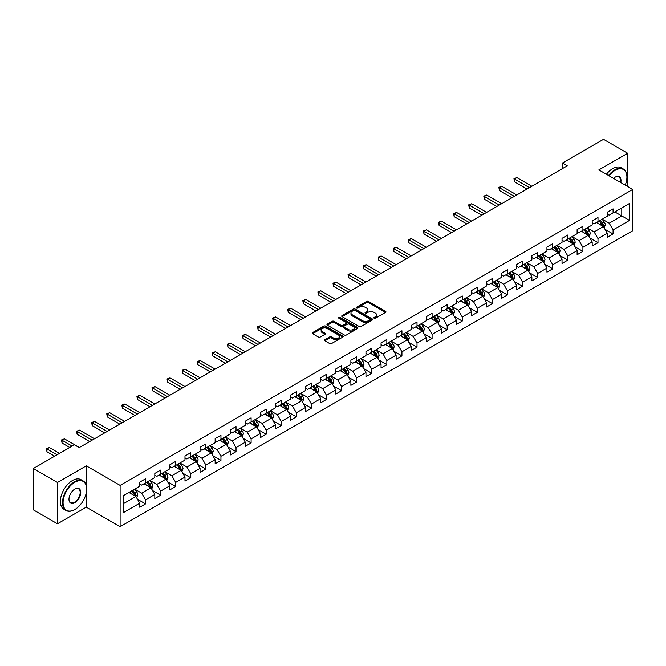 <?xml version="1.0" encoding="UTF-8"?>
<svg xmlns="http://www.w3.org/2000/svg" width="666" height="666" viewBox="0 0 666 666"><rect width="100%" height="100%" fill="white"/><g stroke="black" fill="none" stroke-linecap="round" stroke-linejoin="round"><path stroke-width="1" d="M374.117 318.223A0.941 0.541 0 0 0 375.441 318.223L385.522 312.404A1.34 0.774 0 0 0 385.922 311.855A1.34 0.774 0 0 0 385.522 311.305L368.448 301.448A1.34 0.774 0 0 0 366.55 301.448L356.468 307.267A0.941 0.541 0 0 0 357.792 308.033L359.099 307.284A4.296 2.481 0 0 1 365.168 307.284L366.591 308.1A4.296 2.481 0 0 1 367.848 309.856A4.296 2.481 0 0 1 366.591 311.613L365.293 312.362A0.941 0.541 0 0 0 366.616 313.128L367.923 312.379A4.296 2.481 0 0 1 374.001 312.379L375.416 313.195A4.296 2.481 0 0 1 376.681 314.951A4.296 2.481 0 0 1 375.416 316.708L374.117 317.457A0.941 0.541 0 0 0 374.117 318.223L374.117 317.457M324.891 339.685A1.34 0.774 0 0 0 324.492 340.234A1.34 0.774 0 0 0 324.891 340.784L329.678 343.548A1.34 0.774 0 0 0 331.576 343.548L342.774 337.088A1.34 0.774 0 0 0 343.165 336.538A1.34 0.774 0 0 0 342.774 335.989L325.691 326.124A1.34 0.774 0 0 0 323.801 326.124L312.595 332.592A1.34 0.774 0 0 0 312.204 333.142A1.34 0.774 0 0 0 312.595 333.691L318.39 337.029A1.34 0.774 0 0 0 320.288 337.029L325.075 334.265A1.34 0.774 0 0 0 325.474 333.716A1.34 0.774 0 0 0 325.075 333.166L322.211 331.51A3.588 2.073 0 0 1 321.154 330.045A3.588 2.073 0 0 1 323.368 328.13A3.588 2.073 0 0 1 327.281 328.579L338.528 335.073A3.588 2.073 0 0 1 339.577 336.538A3.588 2.073 0 0 1 337.362 338.453A3.588 2.073 0 0 1 333.45 338.003L331.576 336.921A1.34 0.774 0 0 0 329.678 336.921L324.891 339.685L324.891 340.784M86.28 465.842L57.467 482.475L33.3 468.523L33.3 509.823L57.467 523.784L86.28 507.151L120.113 526.681L120.113 485.381L86.28 465.842L86.28 485.447M627.672 186.538L627.672 153.272L598.859 169.905L632.7 189.444L120.113 485.381M627.672 153.272L603.504 139.319L562.412 163.037L562.412 168.623M33.3 468.523L74.384 444.796L79.221 447.594L567.249 165.834L562.412 163.037M359.19 326.515A1.34 0.774 0 0 0 361.089 326.515L372.286 320.046A1.34 0.774 0 0 0 372.685 319.497A1.34 0.774 0 0 0 372.286 318.947L355.211 309.091A1.34 0.774 0 0 0 353.313 309.091L342.108 315.551A1.34 0.774 0 0 0 341.716 316.1A1.34 0.774 0 0 0 342.108 316.65L359.19 326.515M339.21 318.431A0.941 0.541 0 0 1 340.168 318.556L340.168 317.441L357.534 327.472A1.34 0.774 0 0 1 357.925 328.022A1.34 0.774 0 0 1 357.534 328.563L346.337 335.031A1.34 0.774 0 0 1 344.439 335.031L327.356 325.166L327.356 324.076A1.34 0.774 0 0 0 326.964 324.625A1.34 0.774 0 0 0 327.356 325.166M327.356 324.076L332.151 321.303A1.34 0.774 0 0 1 334.049 321.303L340.975 325.308A1.34 0.774 0 0 0 342.873 325.308L346.054 323.468A1.34 0.774 0 0 0 346.445 322.927A1.34 0.774 0 0 0 346.054 322.377L338.836 318.215A0.941 0.541 0 0 1 340.168 317.441M120.113 526.681L632.7 230.744L632.7 189.444M137.471 499.25L145.546 503.912L145.546 499.833L154.82 494.48L154.82 498.551L160.623 495.204L160.623 491.125L169.905 485.772L169.905 489.843L175.707 486.496L175.707 482.417L184.99 477.064L184.99 481.135L190.784 477.788L190.784 473.709L200.066 468.356L200.066 472.427L205.869 469.08L205.869 465.01L215.151 459.648L215.151 463.719L220.954 460.373L220.954 456.302L230.228 450.94L230.228 455.011L236.03 451.665L236.03 447.594L245.313 442.232L245.313 446.303L251.115 442.957L251.115 438.886L260.398 433.524L260.398 437.604L266.192 434.249L266.192 430.178L275.474 424.816L275.474 428.896L281.277 425.541L281.277 421.47L290.559 416.108L290.559 420.188L296.362 416.833L296.362 412.762L305.644 407.401L305.644 411.48L311.438 408.125L311.438 404.054L320.721 398.693L320.721 402.772L326.523 399.425L326.523 395.346L335.806 389.985L335.806 394.064L341.608 390.717L341.608 386.638L350.882 381.285L350.882 385.356L356.685 382.009L356.685 377.93L365.967 372.577L365.967 376.648L371.77 373.301L371.77 369.222L381.052 363.869L381.052 367.94L386.846 364.593L386.846 360.514L396.128 355.161L396.128 359.232L401.931 355.885L401.931 351.806L411.213 346.453L411.213 350.524L417.016 347.177L417.016 343.107L426.29 337.745L426.29 341.816L432.092 338.47L432.092 334.399L441.375 329.037L441.375 333.108L447.177 329.762L447.177 325.691L456.46 320.329L456.46 324.409L462.254 321.054L462.254 316.983L471.536 311.621L471.536 315.701L477.339 312.346L477.339 308.275L486.621 302.913L486.621 306.993L492.424 303.638L492.424 299.567L501.706 294.205L501.706 298.285L507.5 294.93L507.5 290.859L516.783 285.498L516.783 289.577L522.585 286.23L522.585 282.151L531.868 276.79L531.868 280.869L537.67 277.522L537.67 273.443L546.944 268.09L546.944 272.161L552.747 268.814L552.747 264.735L562.029 259.382L562.029 263.453L567.832 260.106L567.832 256.027L577.114 250.674L577.114 254.745L582.908 251.398L582.908 247.319L592.191 241.966L592.191 246.037L597.993 242.69L597.993 238.611L607.275 233.258L607.275 237.329L613.078 233.982L613.078 229.912L629.512 220.421L629.512 203.446L621.778 207.917L621.778 215.95L629.512 220.421M145.546 503.912L139.743 507.259L139.743 503.18L123.31 512.67L123.31 495.704L139.743 486.213L139.743 482.142L145.546 478.796L145.546 482.867L154.82 477.505L154.82 473.434L160.623 470.088L160.623 474.159L169.905 468.797L169.905 464.726L175.707 461.38L175.707 465.451L184.99 460.089L184.99 456.019L190.784 452.672L190.784 456.743L200.066 451.39L200.066 447.311L205.869 443.964L205.869 448.035L215.151 442.682L215.151 438.603L220.954 435.256L220.954 439.327L230.228 433.974L230.228 429.895L236.03 426.548L236.03 430.619L245.313 425.266L245.313 421.187L251.115 417.84L251.115 421.911L260.398 416.558L260.398 412.479L266.192 409.132L266.192 413.211L275.474 407.85L275.474 403.771L281.277 400.424L281.277 404.503L290.559 399.142L290.559 395.071L296.362 391.716L296.362 395.795L305.644 390.434L305.644 386.363L311.438 383.008L311.438 387.088L320.721 381.726L320.721 377.655L326.523 374.3L326.523 378.38L335.806 373.018L335.806 368.947L341.608 365.592L341.608 369.672L350.882 364.31L350.882 360.239L356.685 356.893L356.685 360.964L365.967 355.602L365.967 351.531L371.77 348.185L371.77 352.256L381.052 346.894L381.052 342.824L386.846 339.477L386.846 343.548L396.128 338.195L396.128 334.116L401.931 330.769L401.931 334.84L411.213 329.487L411.213 325.408L417.016 322.061L417.016 326.132L426.29 320.779L426.29 316.7L432.092 313.353L432.092 317.424L441.375 312.071L441.375 307.992L447.177 304.645L447.177 308.716L456.46 303.363L456.46 299.284L462.254 295.937L462.254 300.016L471.536 294.655L471.536 290.576L477.339 287.229L477.339 291.308L486.621 285.947L486.621 281.876L492.424 278.521L492.424 282.6L501.706 277.239L501.706 273.168L507.5 269.813L507.5 273.892L516.783 268.531L516.783 264.46L522.585 261.105L522.585 265.185L531.868 259.823L531.868 255.752L537.67 252.397L537.67 256.477L546.944 251.115L546.944 247.044L552.747 243.698L552.747 247.769L562.029 242.407L562.029 238.336L567.832 234.99L567.832 239.061L577.114 233.699L577.114 229.628L582.908 226.282L582.908 230.353L592.191 224.991L592.191 220.921L597.993 217.574L597.993 221.645L607.275 216.292L607.275 212.213L613.078 208.866L613.078 212.937L629.512 203.446M143.998 483.757L150.957 487.778L141.675 493.14L134.715 489.119M139.743 483.982L141.675 485.098L145.546 482.867M141.675 493.14L145.546 499.833M150.957 487.778L154.82 494.48M159.074 475.049L166.042 479.07L156.76 484.432L149.8 480.411M154.82 475.274L156.76 476.39L160.623 474.159M156.76 484.432L160.623 491.125M166.042 479.07L169.905 485.772M174.159 466.342L181.119 470.363L171.836 475.724L164.877 471.703M169.905 466.566L171.836 467.682L175.707 465.451M171.836 475.724L175.707 482.417M181.119 470.363L184.99 477.064M189.244 457.634L196.204 461.655L186.921 467.016L179.962 462.995M184.99 457.858L186.921 458.974L190.784 456.743M186.921 467.016L190.784 473.709M196.204 461.655L200.066 468.356M204.32 448.934L211.28 452.947L202.006 458.308L195.038 454.287M200.066 449.15L202.006 450.266L205.869 448.035M202.006 458.308L205.869 465.01M211.28 452.947L215.151 459.648M219.405 440.226L226.365 444.239L217.083 449.6L210.123 445.579M215.151 440.442L217.083 441.566L220.954 439.327M217.083 449.6L220.954 456.302M226.365 444.239L230.228 450.94M234.482 431.518L241.45 435.531L232.168 440.892L225.208 436.871M230.228 431.743L232.168 432.858L236.03 430.619M232.168 440.892L236.03 447.594M241.45 435.531L245.313 442.232M249.567 422.81L256.527 426.831L247.244 432.184L240.284 428.163M245.313 423.035L247.244 424.15L251.115 421.911M247.244 432.184L251.115 438.886M256.527 426.831L260.398 433.524M264.652 414.102L271.611 418.123L262.329 423.476L255.369 419.455M260.398 414.327L262.329 415.442L266.192 413.211M262.329 423.476L266.192 430.178M271.611 418.123L275.474 424.816M279.728 405.394L286.688 409.415L277.414 414.768L270.446 410.755M275.474 405.619L277.414 406.735L281.277 404.503M277.414 414.768L281.277 421.47M286.688 409.415L290.559 416.108M294.813 396.686L301.773 400.707L292.491 406.06L285.531 402.048M290.559 396.911L292.491 398.027L296.362 395.795M292.491 406.06L296.362 412.762M301.773 400.707L305.644 407.401M309.898 387.978L316.858 391.999L307.575 397.352L300.616 393.34M305.644 388.203L307.575 389.319L311.438 387.088M307.575 397.352L311.438 404.054M316.858 391.999L320.721 398.693M324.975 379.27L331.934 383.291L322.652 388.653L315.692 384.632M320.721 379.495L322.652 380.611L326.523 378.38M322.652 388.653L326.523 395.346M331.934 383.291L335.806 389.985M340.06 370.562L347.019 374.583L337.737 379.945L330.777 375.924M335.806 370.787L337.737 371.903L341.608 369.672M337.737 379.945L341.608 386.638M347.019 374.583L350.882 381.285M355.136 361.854L362.096 365.875L352.822 371.237L345.854 367.216M350.882 362.079L352.822 363.195L356.685 360.964M352.822 371.237L356.685 377.93M362.096 365.875L365.967 372.577M370.221 353.147L377.181 357.167L367.898 362.529L360.939 358.508M365.967 353.371L367.898 354.487L371.77 352.256M367.898 362.529L371.77 369.222M377.181 357.167L381.052 363.869M385.306 344.439L392.266 348.46L382.983 353.821L376.024 349.8M381.052 344.663L382.983 345.779L386.846 343.548M382.983 353.821L386.846 360.514M392.266 348.46L396.128 355.161M400.383 335.739L407.342 339.752L398.06 345.113L391.1 341.092M396.128 335.955L398.06 337.071L401.931 334.84M398.06 345.113L401.931 351.806M407.342 339.752L411.213 346.453M415.467 327.031L422.427 331.044L413.145 336.405L406.185 332.384M411.213 327.247L413.145 328.371L417.016 326.132M413.145 336.405L417.016 343.107M422.427 331.044L426.29 337.745M430.544 318.323L437.512 322.336L428.23 327.697L421.27 323.676M426.29 318.539L428.23 319.663L432.092 317.424M428.23 327.697L432.092 334.399M437.512 322.336L441.375 329.037M445.629 309.615L452.589 313.628L443.306 318.989L436.347 314.968M441.375 309.84L443.306 310.955L447.177 308.716M443.306 318.989L447.177 325.691M452.589 313.628L456.46 320.329M460.714 300.907L467.674 304.928L458.391 310.281L451.431 306.26M456.46 301.132L458.391 302.247L462.254 300.016M458.391 310.281L462.254 316.983M467.674 304.928L471.536 311.621M475.79 292.199L482.75 296.22L473.476 301.573L466.508 297.56M471.536 292.424L473.476 293.54L477.339 291.308M473.476 301.573L477.339 308.275M482.75 296.22L486.621 302.913M490.875 283.491L497.835 287.512L488.553 292.865L481.593 288.853M486.621 283.716L488.553 284.832L492.424 282.6M488.553 292.865L492.424 299.567M497.835 287.512L501.706 294.205M505.952 274.783L512.92 278.804L503.638 284.157L496.678 280.145M501.706 275.008L503.638 276.124L507.5 273.892M503.638 284.157L507.5 290.859M512.92 278.804L516.783 285.498M521.037 266.075L527.996 270.096L518.714 275.458L511.754 271.437M516.783 266.3L518.714 267.416L522.585 265.185M518.714 275.458L522.585 282.151M527.996 270.096L531.868 276.79M536.122 257.367L543.081 261.388L533.799 266.75L526.839 262.729M531.868 257.592L533.799 258.708L537.67 256.477M533.799 266.75L537.67 273.443M543.081 261.388L546.944 268.09M551.198 248.659L558.158 252.68L548.884 258.042L541.916 254.021M546.944 248.884L548.884 250L552.747 247.769M548.884 258.042L552.747 264.735M558.158 252.68L562.029 259.382M566.283 239.951L573.243 243.972L563.96 249.334L557.001 245.313M562.029 240.176L563.96 241.292L567.832 239.061M563.96 249.334L567.832 256.027M573.243 243.972L577.114 250.674M581.368 231.244L588.328 235.265L579.045 240.626L572.086 236.605M577.114 231.468L579.045 232.584L582.908 230.353M579.045 240.626L582.908 247.319M588.328 235.265L592.191 241.966M596.445 222.536L603.404 226.557L594.122 231.918L587.162 227.897M592.191 222.76L594.122 223.876L597.993 221.645M594.122 231.918L597.993 238.611M603.404 226.557L607.275 233.258M614.818 211.938L621.778 215.95L609.207 223.21L602.247 219.189M607.275 214.052L609.207 215.168L613.078 212.937M609.207 223.21L613.078 229.912M57.467 482.475L57.467 523.784M123.31 503.746L135.872 496.486L128.913 492.465M135.872 496.486L139.743 503.18M605.003 229.32L613.078 233.982M589.918 238.028L597.993 242.69M574.841 246.736L582.908 251.398M559.756 255.444L567.832 260.106M544.671 264.152L552.747 268.814M529.595 272.86L537.67 277.522M514.51 281.568L522.585 286.23M499.433 290.276L507.5 294.93M484.348 298.984L492.424 303.638M469.264 307.684L477.339 312.346M454.187 316.392L462.254 321.054M439.102 325.1L447.177 329.762M424.026 333.808L432.092 338.47M408.941 342.515L417.016 347.177M393.856 351.223L401.931 355.885M378.779 359.931L386.846 364.593M363.694 368.639L371.77 373.301M348.609 377.347L356.685 382.009M333.533 386.055L341.608 390.717M318.448 394.763L326.523 399.425M303.371 403.471L311.438 408.125M288.286 412.179L296.362 416.833M273.202 420.879L281.277 425.541M258.125 429.587L266.192 434.249M243.04 438.295L251.115 442.957M227.963 447.003L236.03 451.665M212.879 455.71L220.954 460.373M197.794 464.418L205.869 469.08M182.717 473.126L190.784 477.788M167.632 481.834L175.707 486.496M152.556 490.542L160.623 495.204M86.28 507.151L86.28 492.74M374.492 318.356L375.416 317.824A4.296 2.481 0 0 0 376.681 316.067L376.681 314.951M367.848 309.856L367.848 310.972A4.296 2.481 0 0 1 366.591 312.729L365.667 313.261M385.506 312.412L368.448 302.564A1.34 0.774 0 0 0 366.55 302.564L356.843 308.167M372.269 320.055L355.211 310.206A1.34 0.774 0 0 0 353.313 310.206L342.133 316.658L342.108 315.551M369.913 319.88A0.941 0.541 0 0 0 369.913 319.114L354.92 310.456A0.941 0.541 0 0 0 353.596 310.456L352.214 311.255A4.296 2.481 0 0 0 350.957 313.003A4.296 2.481 0 0 0 352.214 314.76L362.471 320.679A4.296 2.481 0 0 0 368.539 320.679L369.913 319.88L369.913 320.995A0.941 0.541 0 0 0 370.188 320.612L370.188 319.497M350.957 313.003L350.957 314.119A4.296 2.481 0 0 0 352.214 315.875L352.214 314.76M369.913 320.995L368.539 321.795A4.296 2.481 0 0 1 362.471 321.795L352.214 315.875M327.372 325.183L332.151 322.419L332.151 321.303M346.445 322.927L346.445 324.042A1.34 0.774 0 0 1 346.054 324.583L342.873 326.423A1.34 0.774 0 0 1 340.975 326.423L334.049 322.419A1.34 0.774 0 0 0 332.151 322.419M340.168 318.556L357.517 328.579M348.16 329.454A3.588 2.073 0 0 0 352.073 329.903A3.588 2.073 0 0 0 354.287 327.988A3.588 2.073 0 0 0 353.238 326.523L349.275 324.234A1.34 0.774 0 0 0 347.377 324.234L344.197 326.074A1.34 0.774 0 0 0 343.806 326.623A1.34 0.774 0 0 0 344.197 327.173L348.16 329.454L348.16 330.569A3.588 2.073 0 0 0 352.073 331.019A3.588 2.073 0 0 0 354.287 329.104L354.287 327.988M343.806 326.623L343.806 327.739A1.34 0.774 0 0 0 344.197 328.288L344.197 327.173M348.16 330.569L344.197 328.288M339.577 336.538L339.577 337.654A3.588 2.073 0 0 1 337.362 339.568A3.588 2.073 0 0 1 333.45 339.119L331.576 338.037A1.34 0.774 0 0 0 329.678 338.037L324.908 340.792M321.154 330.045L321.154 331.16A3.588 2.073 0 0 0 322.211 332.625L322.211 331.51M325.058 334.274L322.211 332.625M342.757 337.096L325.691 327.247A1.34 0.774 0 0 0 323.801 327.247L312.62 333.699L312.595 332.592M604.17 227.88L605.319 224.983A3.621 2.09 -120 0 0 604.162 221.903L602.172 219.239M598.692 223.834L597.335 222.028M531.868 186.255L516.908 177.622L514.493 179.021L514.493 181.81L527.031 189.052M599.175 220.962L601.165 223.626A3.621 2.09 60 0 1 602.206 225.807L603.363 225.141A3.621 2.09 -120 0 0 602.33 222.96L600.332 220.296M599.425 220.821L601.639 223.776A1.848 1.066 60 0 1 601.972 224.334L603.363 225.141M514.493 181.81L513.961 178.713L529.445 187.654M513.961 178.713L516.908 177.622M625.224 185.123A16.683 9.632 120 0 0 626.897 177.164A16.683 9.632 120 0 0 615.101 170.354A16.683 9.632 120 0 0 609.049 175.782M608.541 175.491A17.091 9.865 -60 0 1 614.818 169.847A17.091 9.865 -60 0 1 623.359 169.006A17.091 9.865 -60 0 1 626.897 176.823A17.091 9.865 -60 0 1 626.897 176.998M613.494 178.355A8.342 4.812 -60 0 1 615.101 177.164L615.101 177.164A8.342 4.812 -60 0 1 620.779 182.559M606.418 174.267A17.091 9.865 -60 0 1 612.687 168.623A17.091 9.865 -60 0 1 621.236 167.774L623.359 169.006M620.254 182.251A7.934 4.579 120 0 0 618.781 176.94A7.934 4.579 120 0 0 614.959 177.248M74.584 509.657L74.875 509.49A16.683 9.632 120 0 0 86.663 489.06A16.683 9.632 120 0 0 74.875 482.251A16.683 9.632 120 0 0 63.079 502.68A16.683 9.632 120 0 0 74.875 509.49L74.584 509.657A17.091 9.865 -60 0 1 66.034 510.506A17.091 9.865 -60 0 1 63.42 496.811A17.091 9.865 -60 0 1 74.584 481.751A17.091 9.865 -60 0 1 83.125 480.902A17.091 9.865 -60 0 1 86.663 488.727A17.091 9.865 -60 0 1 86.663 488.894M74.875 502.68A8.342 4.812 -60 0 1 68.973 499.275A8.342 4.812 -60 0 1 74.875 489.06L74.875 489.06A8.342 4.812 -60 0 1 80.769 492.465A8.342 4.812 -60 0 1 74.875 502.68M68.973 499.109A7.934 4.579 120 0 0 70.613 502.572A7.934 4.579 120 0 0 74.584 502.181A7.934 4.579 120 0 0 79.762 495.188A7.934 4.579 120 0 0 78.546 488.836A7.934 4.579 120 0 0 74.725 489.152M66.034 510.506L63.911 509.274A17.091 9.865 -60 0 1 61.289 495.579A17.091 9.865 -60 0 1 72.452 480.519A17.091 9.865 -60 0 1 81.002 479.678L83.125 480.902M589.085 236.588L590.243 233.691A3.621 2.09 -120 0 0 589.085 230.602L587.087 227.947M583.607 232.542L582.25 230.736M516.783 194.963L501.831 186.33L499.408 187.729L499.408 190.518L511.946 197.76M584.09 229.67L586.088 232.334A3.621 2.09 60 0 1 587.121 234.515L588.286 233.849A3.621 2.09 -120 0 0 587.245 231.668L585.248 229.004M584.34 229.529L586.555 232.484A1.848 1.066 60 0 1 586.896 233.042L588.286 233.849M499.408 190.518L498.876 187.421L514.368 196.362M498.876 187.421L501.831 186.33M574.009 245.296L575.158 242.399A3.621 2.09 -120 0 0 574 239.31L572.002 236.646M568.531 241.25L567.174 239.444M501.698 203.671L486.746 195.038L484.332 196.437L484.332 199.226L496.869 206.468M569.005 238.378L571.003 241.042A3.621 2.09 60 0 1 572.044 243.223L573.201 242.557A3.621 2.09 -120 0 0 572.161 240.376L570.171 237.712M569.264 238.237L571.478 241.192A1.848 1.066 60 0 1 571.811 241.75L573.201 242.557M484.332 199.226L483.799 196.129L499.284 205.07M483.799 196.129L486.746 195.038M558.924 254.004L560.073 251.107A3.621 2.09 -120 0 0 558.916 248.018L556.926 245.354M553.446 249.958L552.089 248.152M486.621 212.379L471.661 203.746L469.247 205.145L469.247 207.934L481.784 215.168M553.929 247.086L555.919 249.75A3.621 2.09 60 0 1 556.959 251.931L558.116 251.257A3.621 2.09 -120 0 0 557.084 249.084L555.086 246.42M554.179 246.944L556.393 249.9A1.848 1.066 60 0 1 556.726 250.458L558.116 251.257M469.247 207.934L468.714 204.837L484.207 213.778M468.714 204.837L471.661 203.746M543.847 262.712L544.996 259.815A3.621 2.09 -120 0 0 543.839 256.726L541.841 254.062M538.361 258.666L537.012 256.86M471.536 221.087L456.585 212.454L454.162 213.853L454.162 216.641L466.708 223.876M538.844 255.794L540.842 258.458A3.621 2.09 60 0 1 541.874 260.639L543.04 259.965A3.621 2.09 -120 0 0 541.999 257.792L540.009 255.128M539.094 255.652L541.308 258.608A1.848 1.066 60 0 1 541.649 259.166L543.04 259.965M454.162 216.641L453.638 213.545L469.122 222.486M453.638 213.545L456.585 212.454M528.762 271.42L529.911 268.523A3.621 2.09 -120 0 0 528.754 265.434L526.764 262.77M523.285 267.374L521.928 265.559M456.46 229.795L441.5 221.162L439.085 222.561L439.085 225.349L451.623 232.584M523.767 264.502L525.757 267.166A3.621 2.09 60 0 1 526.798 269.347L527.955 268.673A3.621 2.09 -120 0 0 526.923 266.5L524.925 263.836M524.017 264.36L526.232 267.316A1.848 1.066 60 0 1 526.565 267.874L527.955 268.673M439.085 225.349L438.553 222.253L454.037 231.194M438.553 222.253L441.5 221.162M513.677 280.128L514.826 277.231A3.621 2.09 -120 0 0 513.677 274.142L511.679 271.478M508.2 276.082L506.843 274.267M441.375 238.503L426.423 229.87L424.001 231.26L424.001 234.057L436.538 241.292M508.682 273.21L510.68 275.874A3.621 2.09 60 0 1 511.713 278.055L512.878 277.381A3.621 2.09 -120 0 0 511.838 275.2L509.84 272.544M508.932 273.06L511.147 276.015A1.848 1.066 60 0 1 511.48 276.581L512.878 277.381M424.001 234.057L423.468 230.96L438.961 239.902M423.468 230.96L426.423 229.87M498.601 288.836L499.75 285.939A3.621 2.09 -120 0 0 498.593 282.85L496.595 280.186M493.115 284.79L491.766 282.975M426.29 247.211L411.338 238.578L408.924 239.968L408.924 242.765L421.461 250M493.598 281.918L495.596 284.582A3.621 2.09 60 0 1 496.636 286.763L497.793 286.089A3.621 2.09 -120 0 0 496.753 283.907L494.763 281.243M493.856 281.768L496.07 284.723A1.848 1.066 60 0 1 496.403 285.289L497.793 286.089M408.924 242.765L408.391 239.668L423.876 248.609M408.391 239.668L411.338 238.578M483.516 297.544L484.665 294.647A3.621 2.09 -120 0 0 483.508 291.558L481.518 288.894M478.038 293.498L476.681 291.683M411.213 255.919L396.253 247.286L393.839 248.676L393.839 251.473L406.377 258.708M478.521 290.626L480.511 293.29A3.621 2.09 60 0 1 481.551 295.471L482.708 294.797A3.621 2.09 -120 0 0 481.676 292.615L479.678 289.951M478.771 290.476L480.985 293.431A1.848 1.066 60 0 1 481.318 293.997L482.708 294.797M393.839 251.473L393.306 248.368L408.791 257.309M393.306 248.368L396.253 247.286M468.439 306.243L469.588 303.346A3.621 2.09 -120 0 0 468.431 300.266L466.433 297.602M462.953 302.197L461.596 300.391M396.128 264.627L381.177 255.994L378.754 257.384L378.754 260.173L391.3 267.416M463.436 299.334L465.434 301.998A3.621 2.09 60 0 1 466.466 304.171L467.632 303.505A3.621 2.09 -120 0 0 466.591 301.323L464.593 298.659M463.686 299.184L465.9 302.139A1.848 1.066 60 0 1 466.242 302.705L467.632 303.505M378.754 260.173L378.23 257.076L393.714 266.017M378.23 257.076L381.177 255.994M453.355 314.951L454.503 312.054A3.621 2.09 -120 0 0 453.346 308.974L451.348 306.31M447.877 310.905L446.52 309.099M381.052 273.335L366.092 264.702L363.678 266.092L363.678 268.881L376.215 276.124M448.351 308.042L450.349 310.706A3.621 2.09 60 0 1 451.39 312.878L452.547 312.212A3.621 2.09 -120 0 0 451.515 310.031L449.517 307.367M448.609 307.892L450.824 310.847A1.848 1.066 60 0 1 451.157 311.405L452.547 312.212M363.678 268.881L363.145 265.784L378.629 274.725M363.145 265.784L366.092 264.702M438.27 323.659L439.418 320.762A3.621 2.09 -120 0 0 438.27 317.682L436.272 315.018M432.792 319.613L431.435 317.807M365.967 282.043L351.007 273.401L348.593 274.8L348.593 277.589L361.13 284.832M433.275 316.75L435.273 319.414A3.621 2.09 60 0 1 436.305 321.586L437.462 320.92A3.621 2.09 -120 0 0 436.43 318.739L434.432 316.075M433.524 316.6L435.739 319.555A1.848 1.066 60 0 1 436.072 320.113L437.462 320.92M348.593 277.589L348.06 274.492L363.553 283.433M348.06 274.492L351.007 273.401M423.193 332.367L424.342 329.47A3.621 2.09 -120 0 0 423.185 326.39L421.187 323.726M417.707 328.321L416.358 326.515M350.882 290.751L335.93 282.109L333.516 283.508L333.516 286.297L346.054 293.54M418.19 325.458L420.188 328.113A3.621 2.09 60 0 1 421.228 330.294L422.386 329.628A3.621 2.09 -120 0 0 421.345 327.447L419.355 324.783M418.448 325.308L420.654 328.263A1.848 1.066 60 0 1 420.995 328.821L422.386 329.628M333.516 286.297L332.983 283.2L348.468 292.141M332.983 283.2L335.93 282.109M408.108 341.075L409.257 338.178A3.621 2.09 -120 0 0 408.1 335.098L406.11 332.434M402.63 337.029L401.273 335.223M335.806 299.45L320.846 290.817L318.431 292.216L318.431 295.005L330.969 302.247M403.113 334.157L405.103 336.821A3.621 2.09 60 0 1 406.143 339.002L407.301 338.336A3.621 2.09 -120 0 0 406.268 336.155L404.27 333.491M403.363 334.016L405.577 336.971A1.848 1.066 60 0 1 405.91 337.529L407.301 338.336M318.431 295.005L317.898 291.908L333.383 300.849M317.898 291.908L320.846 290.817M393.023 349.783L394.18 346.886A3.621 2.09 -120 0 0 393.023 343.806L391.025 341.142M387.545 345.737L386.188 343.931M320.721 308.158L305.769 299.525L303.346 300.924L303.346 303.713L315.884 310.955M388.028 342.865L390.026 345.529A3.621 2.09 60 0 1 391.059 347.71L392.224 347.044A3.621 2.09 -120 0 0 391.183 344.863L389.185 342.199M388.278 342.724L390.492 345.679A1.848 1.066 60 0 1 390.834 346.237L392.224 347.044M303.346 303.713L302.814 300.616L318.306 309.557M302.814 300.616L305.769 299.525M377.947 358.491L379.096 355.594A3.621 2.09 -120 0 0 377.938 352.505L375.94 349.841M372.469 354.445L371.112 352.639M305.644 316.866L290.684 308.233L288.27 309.632L288.27 312.421L300.807 319.663M372.943 351.573L374.941 354.237A3.621 2.09 60 0 1 375.982 356.418L377.139 355.752A3.621 2.09 -120 0 0 376.099 353.571L374.109 350.907M373.201 351.432L375.416 354.387A1.848 1.066 60 0 1 375.749 354.945L377.139 355.752M288.27 312.421L287.737 309.324L303.221 318.265M287.737 309.324L290.684 308.233M362.862 367.199L364.011 364.302A3.621 2.09 -120 0 0 362.853 361.213L360.864 358.549M357.384 363.153L356.027 361.347M290.559 325.574L275.599 316.941L273.185 318.34L273.185 321.129L285.722 328.371M357.867 360.281L359.856 362.945A3.621 2.09 60 0 1 360.897 365.126L362.054 364.46A3.621 2.09 -120 0 0 361.022 362.279L359.024 359.615M358.117 360.14L360.331 363.095A1.848 1.066 60 0 1 360.664 363.653L362.054 364.46M273.185 321.129L272.652 318.032L288.145 326.973M272.652 318.032L275.599 316.941M347.785 375.907L348.934 373.01A3.621 2.09 -120 0 0 347.777 369.921L345.779 367.257M342.299 371.861L340.95 370.055M275.474 334.282L260.523 325.649L258.1 327.048L258.1 329.837L270.646 337.071M342.782 368.989L344.78 371.653A3.621 2.09 60 0 1 345.812 373.834L346.978 373.16A3.621 2.09 -120 0 0 345.937 370.987L343.947 368.323M343.04 368.847L345.246 371.803A1.848 1.066 60 0 1 345.587 372.361L346.978 373.16M258.1 329.837L257.575 326.74L273.06 335.681M257.575 326.74L260.523 325.649M332.7 384.615L333.849 381.718A3.621 2.09 -120 0 0 332.692 378.629L330.702 375.965M327.222 380.569L325.865 378.754M260.398 342.99L245.438 334.357L243.023 335.756L243.023 338.544L255.561 345.779M327.705 377.697L329.695 380.361A3.621 2.09 60 0 1 330.736 382.542L331.893 381.868A3.621 2.09 -120 0 0 330.86 379.695L328.862 377.031M327.955 377.555L330.17 380.511A1.848 1.066 60 0 1 330.502 381.069L331.893 381.868M243.023 338.544L242.491 335.448L257.975 344.389M242.491 335.448L245.438 334.357M317.615 393.323L318.773 390.426A3.621 2.09 -120 0 0 317.615 387.337L315.617 384.673M312.138 389.277L310.781 387.462M245.313 351.698L230.361 343.065L227.939 344.455L227.939 347.252L240.476 354.487M312.62 386.405L314.618 389.069A3.621 2.09 60 0 1 315.651 391.25L316.816 390.576A3.621 2.09 -120 0 0 315.776 388.403L313.778 385.739M312.87 386.263L315.085 389.21A1.848 1.066 60 0 1 315.418 389.776L316.816 390.576M227.939 347.252L227.406 344.155L242.899 353.097M227.406 344.155L230.361 343.065M302.539 402.031L303.688 399.134A3.621 2.09 -120 0 0 302.53 396.045L300.533 393.381M297.061 397.985L295.704 396.17M230.228 360.406L215.276 351.773L212.862 353.163L212.862 355.96L225.399 363.195M297.536 395.113L299.534 397.777A3.621 2.09 60 0 1 300.574 399.958L301.731 399.284A3.621 2.09 -120 0 0 300.691 397.103L298.701 394.439M297.794 394.963L300.008 397.918A1.848 1.066 60 0 1 300.341 398.484L301.731 399.284M212.862 355.96L212.329 352.863L227.814 361.805M212.329 352.863L215.276 351.773M287.454 410.739L288.603 407.842A3.621 2.09 -120 0 0 287.446 404.753L285.456 402.089M281.976 406.693L280.619 404.878M215.151 369.114L200.191 360.481L197.777 361.871L197.777 364.668L210.314 371.903M282.459 403.821L284.449 406.485A3.621 2.09 60 0 1 285.489 408.666L286.646 407.992A3.621 2.09 -120 0 0 285.614 405.81L283.616 403.146M282.709 403.671L284.923 406.626A1.848 1.066 60 0 1 285.256 407.192L286.646 407.992M197.777 364.668L197.244 361.563L212.737 370.512M197.244 361.563L200.191 360.481M272.377 419.447L273.526 416.541A3.621 2.09 -120 0 0 272.369 413.461L270.371 410.797M266.891 415.401L265.534 413.586M200.066 377.822L185.115 369.189L182.692 370.579L182.692 373.368L195.238 380.611M267.374 412.529L269.372 415.193A3.621 2.09 60 0 1 270.404 417.374L271.57 416.7A3.621 2.09 -120 0 0 270.529 414.518L268.531 411.854M267.624 412.379L269.838 415.334A1.848 1.066 60 0 1 270.18 415.9L271.57 416.7M182.692 373.368L182.168 370.271L197.652 379.212M182.168 370.271L185.115 369.189M257.292 428.146L258.441 425.249A3.621 2.09 -120 0 0 257.284 422.169L255.294 419.505M251.815 424.1L250.458 422.294M184.99 386.53L170.03 377.897L167.616 379.287L167.616 382.076L180.153 389.319M252.297 421.237L254.287 423.901A3.621 2.09 60 0 1 255.328 426.074L256.485 425.408A3.621 2.09 -120 0 0 255.453 423.226L253.455 420.562M252.547 421.087L254.762 424.042A1.848 1.066 60 0 1 255.095 424.608L256.485 425.408M167.616 382.076L167.083 378.979L182.567 387.92M167.083 378.979L170.03 377.897M242.208 436.854L243.356 433.957A3.621 2.09 -120 0 0 242.208 430.877L240.21 428.213M236.73 432.808L235.373 431.002M169.905 395.238L154.953 386.596L152.531 387.995L152.531 390.784L165.068 398.027M237.213 429.945L239.211 432.609A3.621 2.09 60 0 1 240.243 434.781L241.408 434.115A3.621 2.09 -120 0 0 240.368 431.934L238.37 429.27M237.462 429.795L239.677 432.75A1.848 1.066 60 0 1 240.01 433.308L241.408 434.115M152.531 390.784L151.998 387.687L167.491 396.628M151.998 387.687L154.953 386.596M227.131 445.562L228.28 442.665A3.621 2.09 -120 0 0 227.123 439.585L225.125 436.921M221.645 441.516L220.296 439.71M154.82 403.946L139.868 395.304L137.454 396.703L137.454 399.492L149.992 406.735M222.128 438.653L224.126 441.317A3.621 2.09 60 0 1 225.166 443.489L226.323 442.823A3.621 2.09 -120 0 0 225.283 440.642L223.293 437.978M222.386 438.503L224.6 441.458A1.848 1.066 60 0 1 224.933 442.016L226.323 442.823M137.454 399.492L136.921 396.395L152.406 405.336M136.921 396.395L139.868 395.304M212.046 454.27L213.195 451.373A3.621 2.09 -120 0 0 212.038 448.293L210.048 445.629M206.568 450.224L205.211 448.418M139.743 412.654L124.783 404.012L122.369 405.411L122.369 408.2L134.907 415.442M207.051 447.352L209.041 450.016A3.621 2.09 60 0 1 210.081 452.197L211.239 451.531A3.621 2.09 -120 0 0 210.206 449.35L208.208 446.686M207.301 447.211L209.515 450.166A1.848 1.066 60 0 1 209.848 450.724L211.239 451.531M122.369 408.2L121.836 405.103L137.321 414.044M121.836 405.103L124.783 404.012M196.961 462.978L198.118 460.081A3.621 2.09 -120 0 0 196.961 457.001L194.963 454.337M191.483 458.932L190.126 457.126M124.659 421.353L109.707 412.72L107.284 414.119L107.284 416.908L119.822 424.15M191.966 456.06L193.964 458.724A3.621 2.09 60 0 1 194.996 460.905L196.162 460.239A3.621 2.09 -120 0 0 195.121 458.058L193.123 455.394M192.216 455.919L194.43 458.874A1.848 1.066 60 0 1 194.772 459.432L196.162 460.239M107.284 416.908L106.751 413.811L122.244 422.752M106.751 413.811L109.707 412.72M181.885 471.686L183.033 468.789A3.621 2.09 -120 0 0 181.876 465.7L179.878 463.037M176.407 467.64L175.05 465.834M109.582 430.061L94.622 421.428L92.208 422.827L92.208 425.616L104.745 432.858M176.881 464.768L178.879 467.432A3.621 2.09 60 0 1 179.92 469.613L181.077 468.947A3.621 2.09 -120 0 0 180.036 466.766L178.047 464.102M177.139 464.627L179.354 467.582A1.848 1.066 60 0 1 179.687 468.14L181.077 468.947M92.208 425.616L91.675 422.519L107.159 431.46M91.675 422.519L94.622 421.428M166.8 480.394L167.949 477.497A3.621 2.09 -120 0 0 166.8 474.408L164.802 471.744M161.322 476.348L159.965 474.542M94.497 438.769L79.537 430.136L77.123 431.535L77.123 434.324L89.66 441.566M161.805 473.476L163.803 476.14A3.621 2.09 60 0 1 164.835 478.321L165.992 477.655A3.621 2.09 -120 0 0 164.96 475.474L162.962 472.81M162.054 473.335L164.269 476.29A1.848 1.066 60 0 1 164.602 476.848L165.992 477.655M77.123 434.324L76.59 431.227L92.083 440.168M76.59 431.227L79.537 430.136M151.723 489.102L152.872 486.205A3.621 2.09 -120 0 0 151.715 483.116L149.717 480.452M146.237 485.056L144.888 483.25M79.412 447.477L64.46 438.844L62.046 440.243L62.046 443.032L69.747 447.477M146.72 482.184L148.718 484.848A3.621 2.09 60 0 1 149.75 487.029L150.916 486.355A3.621 2.09 -120 0 0 149.875 484.182L147.885 481.518M146.978 482.042L149.184 484.998A1.848 1.066 60 0 1 149.525 485.556L150.916 486.355M62.046 443.032L61.513 439.935L72.161 446.087M61.513 439.935L64.46 438.844M136.638 497.81L137.787 494.913A3.621 2.09 -120 0 0 136.63 491.824L134.64 489.16M131.16 493.764L129.803 491.958M59.499 453.396L49.376 447.552L46.961 448.951L46.961 451.739L54.662 456.185M131.643 490.892L133.633 493.556A3.621 2.09 60 0 1 134.674 495.737L135.831 495.063A3.621 2.09 -120 0 0 134.798 492.89L132.8 490.226M131.893 490.75L134.107 493.706A1.848 1.066 60 0 1 134.44 494.264L135.831 495.063M46.961 451.739L46.429 448.643L57.085 454.795M46.429 448.643L49.376 447.552M375.416 317.824L375.416 316.708M365.293 313.128L365.293 312.362M366.591 312.729L366.591 311.613M356.468 308.033L356.468 307.267M366.55 302.564L366.55 301.448M368.448 302.564L368.448 301.448M385.522 312.404L385.522 311.305M353.313 310.206L353.313 309.091M355.211 310.206L355.211 309.091M372.286 320.046L372.286 318.947M362.471 321.795L362.471 320.679M368.539 321.795L368.539 320.679M334.049 322.419L334.049 321.303M340.975 326.423L340.975 325.308M342.873 326.423L342.873 325.308M346.054 324.583L346.054 323.468M357.534 328.563L357.534 327.472M329.678 338.037L329.678 336.921M331.576 338.037L331.576 336.921M333.45 339.119L333.45 338.003M325.075 334.265L325.075 333.166M323.801 327.247L323.801 326.124M325.691 327.247L325.691 326.124M342.774 337.088L342.774 335.989M603.046 226.348L605.294 225.058M602.33 222.96L604.162 221.903M599.75 224.45L601.165 223.626M587.97 235.056L590.218 233.758M587.245 231.668L589.085 230.602M584.665 233.158L586.088 232.334M572.885 243.764L575.133 242.466M572.161 240.376L574 239.31M569.588 241.866L571.003 241.042M557.8 252.472L560.048 251.174M557.084 249.084L558.916 248.018M554.503 250.566L555.919 249.75M542.723 261.18L544.971 259.882M541.999 257.792L543.839 256.726M539.427 259.274L540.842 258.458M527.639 269.888L529.886 268.589M526.923 266.5L528.754 265.434M524.342 267.982L525.757 267.166M512.562 278.596L514.81 277.297M511.838 275.2L513.677 274.142M509.257 276.69L510.68 275.874M497.477 287.304L499.725 286.005M496.753 283.907L498.593 282.85M494.18 285.398L495.596 284.582M482.392 296.012L484.64 294.713M481.676 292.615L483.508 291.558M479.095 294.106L480.511 293.29M467.316 304.72L469.563 303.421M466.591 301.323L468.431 300.266M464.019 302.814L465.434 301.998M452.231 313.428L454.478 312.129M451.515 310.031L453.346 308.974M448.934 311.522L450.349 310.706M437.154 322.136L439.402 320.837M436.43 318.739L438.27 317.682M433.849 320.229L435.273 319.414M422.069 330.844L424.317 329.545M421.345 327.447L423.185 326.39M418.772 328.937L420.188 328.113M406.984 339.543L409.232 338.253M406.268 336.155L408.1 335.098M403.688 337.645L405.103 336.821M391.908 348.251L394.155 346.961M391.183 344.863L393.023 343.806M388.611 346.353L390.026 345.529M376.823 356.959L379.071 355.661M376.099 353.571L377.938 352.505M373.526 355.061L374.941 354.237M361.746 365.667L363.994 364.369M361.022 362.279L362.853 361.213M358.441 363.761L359.856 362.945M346.661 374.375L348.909 373.077M345.937 370.987L347.777 369.921M343.365 372.469L344.78 371.653M331.576 383.083L333.824 381.785M330.86 379.695L332.692 378.629M328.28 381.177L329.695 380.361M316.5 391.791L318.748 390.492M315.776 388.403L317.615 387.337M313.195 389.885L314.618 389.069M301.415 400.499L303.663 399.2M300.691 397.103L302.53 396.045M298.118 398.593L299.534 397.777M286.33 409.207L288.578 407.908M285.614 405.81L287.446 404.753M283.033 407.301L284.449 406.485M271.253 417.915L273.501 416.616M270.529 414.518L272.369 413.461M267.957 416.009L269.372 415.193M256.169 426.623L258.416 425.324M255.453 423.226L257.284 422.169M252.872 424.717L254.287 423.901M241.092 435.331L243.34 434.032M240.368 431.934L242.208 430.877M237.787 433.424L239.211 432.609M226.007 444.039L228.255 442.74M225.283 440.642L227.123 439.585M222.71 442.132L224.126 441.317M210.922 452.738L213.17 451.448M210.206 449.35L212.038 448.293M207.626 450.84L209.041 450.016M195.846 461.446L198.093 460.156M195.121 458.058L196.961 457.001M192.549 459.548L193.964 458.724M180.761 470.154L183.008 468.856M180.036 466.766L181.876 465.7M177.464 468.256L178.879 467.432M165.684 478.862L167.932 477.564M164.96 475.474L166.8 474.408M162.379 476.956L163.803 476.14M150.599 487.57L152.847 486.272M149.875 484.182L151.715 483.116M147.303 485.664L148.718 484.848M135.514 496.278L137.762 494.98M134.798 492.89L136.63 491.824M132.218 494.372L133.633 493.556"/></g></svg>
